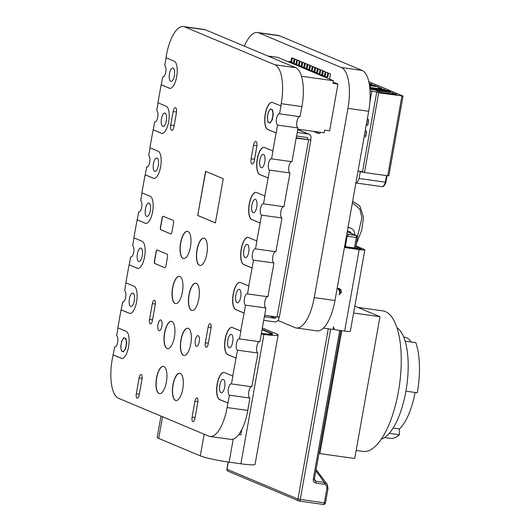 <?xml version="1.0" encoding="UTF-8"?>
<svg xmlns="http://www.w3.org/2000/svg" width="531" height="531" viewBox="0 0 531 531"><rect width="100%" height="100%" fill="white"/><g stroke="black" fill="none" stroke-linecap="round" stroke-linejoin="round"><path stroke-width="0.8" d="M160.979 416.092L157.196 437.352A22.594 2.071 -169.9 0 0 158.709 438.414L200.306 455.877A22.594 2.071 -169.9 0 0 229.113 462.156L240.888 463.802A22.594 2.071 -169.9 0 0 255.066 464.379L278.111 335.001A22.594 2.071 10.1 0 0 276.598 333.939L262.493 328.019M261.252 334.052L263.934 334.43A22.594 2.071 10.1 0 0 278.111 335.001M261.511 333.548L261.995 333.614A17.171 1.573 -169.9 0 0 272.768 334.052A17.171 1.573 -169.9 0 0 271.62 333.242L262.268 329.32M264.577 315.374L279.326 317.206L310.894 139.985L296.311 138.173M297.672 129.584L308.279 134.031L297.161 132.478M296.378 137.821L310.894 139.985M308.279 134.031A3.617 3.332 -67.2 0 1 310.967 138.04L310.648 139.812M275.702 316.927L275.45 318.348L264.491 316.815M263.861 320.359L274.819 321.892A3.617 3.332 -67.2 0 0 278.768 318.812L279.04 317.286M307.33 139.348L307.648 137.575L296.69 136.049M270.252 316.164L275.45 318.348M238.724 434.577L240.842 434.876L241.778 429.599M205.729 171.38L197.705 215.473L205.57 171.314L223.266 178.735L215.4 222.901L197.705 215.473M197.871 215.5L215.407 222.861M204.322 238.339A13.773 5.184 98 0 1 206.951 253.234A13.773 5.184 98 0 1 200.008 265.487A13.773 5.184 98 0 1 196.775 251.123A13.773 5.184 98 0 1 203.818 238.2A13.773 5.184 98 0 1 204.322 238.339M203.904 238.213A13.773 5.184 -82 0 0 196.941 251.15A13.773 5.184 -82 0 0 200.094 265.493M187.914 231.45A13.773 5.184 98 0 1 190.543 246.351A13.773 5.184 98 0 1 183.6 258.597A13.773 5.184 98 0 1 180.367 244.24A13.773 5.184 98 0 1 187.41 231.317A13.773 5.184 98 0 1 187.914 231.45M187.496 231.33A13.773 5.184 -82 0 0 180.533 244.26A13.773 5.184 -82 0 0 183.686 258.61M227.885 403.042L219.27 399.425A13.826 5.204 98 0 1 217.146 384.112A13.826 5.204 98 0 1 224.016 372.41A13.826 5.204 98 0 1 224.082 372.417L232.863 376.054L231.456 383.933A5.741 2.164 -82 0 0 231.25 383.88A5.741 2.164 -82 0 0 228.357 388.977A5.741 2.164 -82 0 0 229.452 395.19L227.082 407.542A34.442 12.963 98 0 1 210.01 436.489A34.442 12.963 98 0 1 208.763 436.143L118.519 398.27A34.442 12.963 98 0 1 112.227 359.348L113.03 354.847L121.645 358.458A13.826 5.204 98 0 0 121.705 358.471A13.826 5.204 98 0 0 128.575 346.763A13.826 5.204 98 0 0 126.458 331.45L117.842 327.833L121.048 309.832L129.664 313.443A13.826 5.204 98 0 0 129.723 313.456A13.826 5.204 98 0 0 136.593 301.747A13.826 5.204 98 0 0 134.476 286.435L125.86 282.817L129.066 264.816L137.682 268.427A13.826 5.204 98 0 0 137.748 268.44A13.826 5.204 98 0 0 144.611 256.732A13.826 5.204 98 0 0 142.494 241.419L133.878 237.802L137.084 219.801L145.7 223.412A13.826 5.204 98 0 0 145.766 223.425A13.826 5.204 98 0 0 152.629 211.716A13.826 5.204 98 0 0 150.512 196.404L141.896 192.786L145.102 174.785L153.718 178.396A13.826 5.204 98 0 0 153.784 178.409A13.826 5.204 98 0 0 160.654 166.701A13.826 5.204 98 0 0 158.53 151.388L149.915 147.777L153.12 129.77L161.736 133.381A13.826 5.204 98 0 0 161.802 133.394A13.826 5.204 98 0 0 168.672 121.685A13.826 5.204 98 0 0 166.548 106.373L157.933 102.762L161.139 84.754L169.754 88.365A13.826 5.204 98 0 0 169.82 88.378A13.826 5.204 98 0 0 176.69 76.67A13.826 5.204 98 0 0 174.566 61.357L165.951 57.746L166.356 55.489A34.442 12.963 98 0 1 183.427 26.55L204.156 29.444A34.442 12.963 98 0 1 205.404 29.789L295.648 67.663A34.442 12.963 98 0 1 301.94 106.585L299.969 116.694L279.571 113.84A5.741 2.164 -82 0 0 279.359 113.787A5.741 2.164 -82 0 0 276.465 118.891A5.741 2.164 -82 0 0 277.56 125.097L276.16 132.976L267.544 129.358A13.826 5.204 98 0 1 265.4 114.172A13.826 5.204 98 0 1 272.197 102.33L280.972 105.968L279.571 113.84M296.57 135.783L291.95 161.709L271.547 158.855A5.741 2.164 -82 0 0 271.341 158.802A5.741 2.164 -82 0 0 268.447 163.906A5.741 2.164 -82 0 0 269.542 170.112L268.142 177.991L259.526 174.374A13.826 5.204 98 0 1 257.382 159.187A13.826 5.204 98 0 1 264.179 147.346L272.954 150.983L271.547 158.855M288.552 180.799L283.932 206.725L263.529 203.871A5.741 2.164 -82 0 0 263.323 203.818A5.741 2.164 -82 0 0 260.429 208.922A5.741 2.164 -82 0 0 261.524 215.128L260.124 223.007L251.508 219.389A13.826 5.204 98 0 1 249.364 204.203A13.826 5.204 98 0 1 256.161 192.361M280.534 225.814L275.914 251.74L255.511 248.886A5.741 2.164 -82 0 0 255.305 248.833A5.741 2.164 -82 0 0 252.411 253.937A5.741 2.164 -82 0 0 253.506 260.144L252.106 268.022L243.49 264.405A13.826 5.204 98 0 1 241.346 249.218A13.826 5.204 98 0 1 248.143 237.377M272.516 270.83L267.896 296.756L247.492 293.902A5.741 2.164 -82 0 0 247.287 293.849A5.741 2.164 -82 0 0 244.393 298.953A5.741 2.164 -82 0 0 245.488 305.159L244.087 313.038L235.472 309.42A13.826 5.204 98 0 1 233.328 294.234A13.826 5.204 98 0 1 240.125 282.392L248.9 286.023L247.492 293.902M264.498 315.845L259.878 341.772L239.474 338.917A5.741 2.164 -82 0 0 239.269 338.864A5.741 2.164 -82 0 0 236.375 343.969A5.741 2.164 -82 0 0 237.47 350.175L236.069 358.053L227.454 354.436A13.826 5.204 98 0 1 225.31 339.249A13.826 5.204 98 0 1 232.107 327.408L240.882 331.039L239.474 338.917M256.48 360.854L251.86 386.787L231.456 383.933M248.462 405.87L247.818 410.443A34.442 12.963 98 0 1 230.746 439.383L210.01 436.489M236.069 358.053L232.697 376.034M235.903 358.027L227.288 354.409A13.826 5.204 98 0 1 225.164 339.097A13.826 5.204 98 0 1 232.034 327.395A13.826 5.204 98 0 1 232.1 327.401M244.087 313.038L240.716 331.019M243.921 313.011L235.306 309.4A13.826 5.204 98 0 1 233.189 294.081A13.826 5.204 98 0 1 240.052 282.379A13.826 5.204 98 0 1 240.118 282.386M252.106 268.022L248.734 286.003M251.94 267.996L243.324 264.385A13.826 5.204 98 0 1 241.207 249.066A13.826 5.204 98 0 1 248.07 237.364A13.826 5.204 98 0 1 248.136 237.37L256.918 241.008L255.511 248.886M260.124 223.007L256.752 240.988M259.958 222.98L251.342 219.369A13.826 5.204 98 0 1 249.225 204.05A13.826 5.204 98 0 1 256.088 192.348A13.826 5.204 98 0 1 256.154 192.355L264.936 195.999L263.529 203.871M268.142 177.991L264.77 195.972M267.976 177.965L259.36 174.354A13.826 5.204 98 0 1 257.243 159.034A13.826 5.204 98 0 1 264.113 147.333A13.826 5.204 98 0 1 264.172 147.339M276.16 132.976L272.788 150.957M275.994 132.949L267.378 129.338A13.826 5.204 98 0 1 265.261 114.019A13.826 5.204 98 0 1 272.131 102.317A13.826 5.204 98 0 1 272.191 102.324M183.427 26.55A34.442 12.963 98 0 1 184.675 26.895L274.912 64.769A34.442 12.963 98 0 1 281.204 103.691L280.806 105.941M172.94 384.822A13.773 5.184 98 0 1 179.763 373.247A13.773 5.184 98 0 1 182.996 387.603A13.773 5.184 98 0 1 175.953 400.533A13.773 5.184 98 0 1 172.94 384.822M190.802 343.935A13.773 5.184 98 0 1 183.972 355.518A13.773 5.184 98 0 1 180.739 341.154A13.773 5.184 98 0 1 187.782 328.231A13.773 5.184 98 0 1 190.802 343.935M182.412 292.037A13.773 5.184 98 0 1 175.582 303.613A13.773 5.184 98 0 1 172.349 289.256A13.773 5.184 98 0 1 179.392 276.326A13.773 5.184 98 0 1 182.412 292.037M170.716 125.057A4.593 1.726 98 0 0 171.553 130.248A4.593 1.726 98 0 0 171.719 130.294A4.593 1.726 98 0 0 173.995 126.431L176.405 112.93A4.593 1.726 98 0 0 175.562 107.74A4.593 1.726 98 0 0 175.396 107.693A4.593 1.726 98 0 0 173.119 111.55L170.716 125.057L174.155 125.535M194.91 401.303A4.016 1.513 98 0 1 196.901 397.925A4.016 1.513 98 0 1 197.784 402.505L194.977 418.262A4.016 1.513 98 0 1 192.985 421.634A4.016 1.513 98 0 1 192.103 417.054L194.91 401.303L197.89 401.715M152.357 303.613A4.016 1.513 98 0 1 154.348 300.241A4.016 1.513 98 0 1 155.225 304.821L152.417 320.571A4.016 1.513 98 0 1 150.426 323.95A4.016 1.513 98 0 1 149.55 319.37L152.357 303.613L155.337 304.031M208.139 327.023A4.016 1.513 98 0 1 210.13 323.651A4.016 1.513 98 0 1 211.013 328.231L208.205 343.982A4.016 1.513 98 0 1 206.214 347.36A4.016 1.513 98 0 1 205.331 342.78L208.139 327.023L211.119 327.441M139.122 377.886A4.016 1.513 98 0 1 141.113 374.514A4.016 1.513 98 0 1 141.996 379.094L139.188 394.852A4.016 1.513 98 0 1 137.197 398.223A4.016 1.513 98 0 1 136.314 393.644L139.122 377.886L142.102 378.304M170.723 233.912L160.88 229.784A2.297 0.863 98 0 1 160.455 227.188L162.061 218.181A2.297 0.863 98 0 1 163.196 216.256A2.297 0.863 98 0 1 163.282 216.276L173.126 220.411A2.297 0.863 98 0 1 173.544 223.007L171.944 232.007A2.297 0.863 98 0 1 170.803 233.939A2.297 0.863 98 0 1 170.723 233.912L161.046 229.804A2.297 0.863 98 0 1 160.621 227.208L162.227 218.208A2.297 0.863 98 0 1 163.282 216.276M164.71 267.677L154.866 263.542A2.297 0.863 98 0 1 154.441 260.947L156.048 251.946A2.297 0.863 98 0 1 157.183 250.015A2.297 0.863 98 0 1 157.269 250.041L167.112 254.17A2.297 0.863 98 0 1 167.53 256.765L165.931 265.765A2.297 0.863 98 0 1 164.789 267.697A2.297 0.863 98 0 1 164.71 267.677L155.032 263.568A2.297 0.863 98 0 1 154.607 260.973L156.214 251.966A2.297 0.863 98 0 1 157.269 250.041M251.11 158.796A4.593 1.726 98 0 0 251.953 163.986A4.593 1.726 98 0 0 252.119 164.033A4.593 1.726 98 0 0 254.395 160.17L256.798 146.669A4.593 1.726 98 0 0 255.962 141.478A4.593 1.726 98 0 0 255.796 141.432A4.593 1.726 98 0 0 253.519 145.288L251.11 158.796L254.555 159.273M161.882 326.147A5.423 2.044 98 0 1 159.194 330.7A5.423 2.044 98 0 1 157.919 325.052A5.423 2.044 98 0 1 160.694 319.961A5.423 2.044 98 0 1 161.882 326.147M166.376 382.068A13.773 5.184 98 0 1 159.546 393.644A13.773 5.184 98 0 1 156.313 379.287A13.773 5.184 98 0 1 163.356 366.357A13.773 5.184 98 0 1 166.376 382.068M164.55 332.924A13.773 5.184 98 0 1 171.374 321.341A13.773 5.184 98 0 1 174.606 335.705A13.773 5.184 98 0 1 167.564 348.628A13.773 5.184 98 0 1 164.55 332.924M198.82 298.92A13.773 5.184 98 0 1 191.99 310.502A13.773 5.184 98 0 1 188.757 296.139A13.773 5.184 98 0 1 195.8 283.215A13.773 5.184 98 0 1 198.82 298.92M199.218 341.811A5.423 2.044 98 0 1 196.53 346.371A5.423 2.044 98 0 1 195.255 340.716A5.423 2.044 98 0 1 198.03 335.632A5.423 2.044 98 0 1 199.218 341.811M272.615 117.019L273.107 114.265L272.383 109.778L271.381 109.359A6.777 2.555 98 0 1 272.615 117.019A6.777 2.555 98 0 1 269.257 122.721A6.777 2.555 98 0 1 269.011 122.648L270.013 123.073L272.131 119.774L272.615 117.019M268.009 122.23L269.011 122.648A6.777 2.555 98 0 1 267.777 114.988L267.285 117.743L268.009 122.23M268.261 112.233L267.777 114.988A6.777 2.555 98 0 1 271.135 109.286A6.777 2.555 98 0 1 271.381 109.359L270.379 108.935L268.261 112.233M122.455 351.429L123.457 351.847L125.575 348.555L126.059 345.8A6.777 2.555 98 0 1 122.701 351.495A6.777 2.555 98 0 1 122.455 351.429A6.777 2.555 98 0 1 121.221 343.763L120.729 346.517L121.453 351.004L122.455 351.429M121.705 341.015L121.221 343.763A6.777 2.555 98 0 1 124.579 338.068A6.777 2.555 98 0 1 124.825 338.134L123.823 337.716L121.705 341.015M125.827 338.559L124.825 338.134A6.777 2.555 98 0 1 126.059 345.8L126.551 343.046L125.993 338.579L123.823 337.716M176.033 400.54A13.773 5.184 98 0 1 173.106 384.842A13.773 5.184 98 0 1 179.85 373.26M167.65 348.641A13.773 5.184 98 0 1 164.716 332.944A13.773 5.184 98 0 1 171.46 321.355M192.076 310.509A13.773 5.184 98 0 1 188.923 296.165A13.773 5.184 98 0 1 195.886 283.229M229.087 347.752A6.777 2.555 -82 0 0 229.332 347.818A6.777 2.555 -82 0 0 232.797 341.46A6.777 2.555 -82 0 0 231.211 334.391A6.777 2.555 -82 0 0 227.792 340.417A6.777 2.555 -82 0 0 229.087 347.752M245.123 257.721A6.777 2.555 -82 0 0 245.368 257.787A6.777 2.555 -82 0 0 248.833 251.428A6.777 2.555 -82 0 0 247.247 244.36A6.777 2.555 -82 0 0 243.829 250.386A6.777 2.555 -82 0 0 245.123 257.721M261.159 167.69A6.777 2.555 -82 0 0 261.405 167.756A6.777 2.555 -82 0 0 264.869 161.397A6.777 2.555 -82 0 0 263.283 154.329A6.777 2.555 -82 0 0 259.865 160.355A6.777 2.555 -82 0 0 261.159 167.69M169.913 88.392L161.305 84.774L162.712 76.895A5.741 2.164 -82 0 0 162.917 76.955A5.741 2.164 -82 0 0 165.811 71.851A5.741 2.164 -82 0 0 164.716 65.645L166.11 57.813M170.73 81.362A6.777 2.555 -82 0 0 170.975 81.429A6.777 2.555 -82 0 0 174.447 75.07A6.777 2.555 -82 0 0 172.854 68.001A6.777 2.555 -82 0 0 169.435 74.028A6.777 2.555 -82 0 0 170.73 81.362M153.877 178.416L145.268 174.805L146.675 166.926A5.741 2.164 -82 0 0 146.881 166.986A5.741 2.164 -82 0 0 149.775 161.882A5.741 2.164 -82 0 0 148.68 155.676L150.074 147.844M154.694 171.394A6.777 2.555 -82 0 0 154.939 171.46A6.777 2.555 -82 0 0 158.411 165.095A6.777 2.555 -82 0 0 156.818 158.032A6.777 2.555 -82 0 0 153.399 164.059A6.777 2.555 -82 0 0 154.694 171.394M137.841 268.447L129.232 264.836L130.639 256.958A5.741 2.164 -82 0 0 130.845 257.017A5.741 2.164 -82 0 0 133.739 251.913A5.741 2.164 -82 0 0 132.644 245.707L134.038 237.868M138.657 261.418A6.777 2.555 -82 0 0 138.903 261.491A6.777 2.555 -82 0 0 142.368 255.126A6.777 2.555 -82 0 0 140.781 248.063A6.777 2.555 -82 0 0 137.363 254.09A6.777 2.555 -82 0 0 138.657 261.418M121.805 358.478L113.196 354.867L114.596 346.989A5.741 2.164 -82 0 0 114.809 347.048A5.741 2.164 -82 0 0 117.703 341.944A5.741 2.164 -82 0 0 116.608 335.738L118.001 327.899M123.457 351.847L125.741 348.575L126.717 343.066L125.993 338.579M175.668 303.626A13.773 5.184 98 0 1 172.515 289.276A13.773 5.184 98 0 1 179.478 276.339M129.823 313.463L121.214 309.852L122.621 301.973A5.741 2.164 -82 0 0 122.827 302.033A5.741 2.164 -82 0 0 125.721 296.929A5.741 2.164 -82 0 0 124.626 290.722L126.02 282.884M133.009 293.145A6.777 2.555 -82 0 0 132.763 293.079A6.777 2.555 -82 0 0 129.298 299.438A6.777 2.555 -82 0 0 130.885 306.506A6.777 2.555 -82 0 0 134.303 300.473A6.777 2.555 -82 0 0 133.009 293.145M145.859 223.432L137.25 219.821L138.657 211.942A5.741 2.164 -82 0 0 138.863 212.002A5.741 2.164 -82 0 0 141.757 206.898A5.741 2.164 -82 0 0 140.662 200.691L142.056 192.853M146.675 216.402A6.777 2.555 -82 0 0 146.921 216.475A6.777 2.555 -82 0 0 150.386 210.11A6.777 2.555 -82 0 0 148.799 203.048A6.777 2.555 -82 0 0 145.381 209.075A6.777 2.555 -82 0 0 146.675 216.402M161.895 133.407L153.286 129.79L154.694 121.911A5.741 2.164 -82 0 0 154.899 121.971A5.741 2.164 -82 0 0 157.793 116.866A5.741 2.164 -82 0 0 156.698 110.66L158.092 102.828M162.712 126.378A6.777 2.555 -82 0 0 162.957 126.444A6.777 2.555 -82 0 0 166.429 120.086A6.777 2.555 -82 0 0 164.836 113.017A6.777 2.555 -82 0 0 161.417 119.044A6.777 2.555 -82 0 0 162.712 126.378M270.013 123.073L272.297 119.8L273.273 114.291L272.549 109.804L270.379 108.935M253.141 212.705A6.777 2.555 -82 0 0 253.387 212.772A6.777 2.555 -82 0 0 256.851 206.413A6.777 2.555 -82 0 0 255.265 199.344A6.777 2.555 -82 0 0 251.847 205.371A6.777 2.555 -82 0 0 253.141 212.705M237.105 302.736A6.777 2.555 -82 0 0 237.35 302.803A6.777 2.555 -82 0 0 240.815 296.444A6.777 2.555 -82 0 0 239.229 289.375A6.777 2.555 -82 0 0 235.81 295.402A6.777 2.555 -82 0 0 237.105 302.736M228.051 403.069L219.436 399.451A13.826 5.204 98 0 1 217.292 384.265A13.826 5.204 98 0 1 224.089 372.423M221.069 392.767A6.777 2.555 -82 0 0 221.314 392.834A6.777 2.555 -82 0 0 224.779 386.468A6.777 2.555 -82 0 0 223.193 379.406A6.777 2.555 -82 0 0 219.774 385.433A6.777 2.555 -82 0 0 221.069 392.767M184.058 355.524A13.773 5.184 98 0 1 180.905 341.181A13.773 5.184 98 0 1 187.868 328.244M159.632 393.657A13.773 5.184 98 0 1 156.479 379.307A13.773 5.184 98 0 1 163.442 366.37M146.675 166.926L147.1 166.986M154.694 121.911L155.118 121.971M162.712 76.895L163.136 76.955M277.56 125.097L297.964 127.944A5.741 2.164 98 0 1 296.829 122.024A5.741 2.164 98 0 1 299.544 116.634M296.729 135.85L297.964 127.944M269.542 170.112L289.946 172.96A5.741 2.164 98 0 1 288.811 167.039A5.741 2.164 98 0 1 291.526 161.65M288.711 180.865L289.946 172.96M261.524 215.128L281.928 217.975A5.741 2.164 98 0 1 280.793 212.048A5.741 2.164 98 0 1 283.508 206.665M280.693 225.881L281.928 217.975M253.506 260.144L273.91 262.991A5.741 2.164 98 0 1 272.775 257.064A5.741 2.164 98 0 1 275.489 251.681M264.657 315.912L265.892 308.007A5.741 2.164 98 0 1 264.757 302.079A5.741 2.164 98 0 1 267.471 296.696M256.632 360.921L257.874 353.022A5.741 2.164 98 0 1 256.732 347.095A5.741 2.164 98 0 1 259.453 341.712M272.675 270.896L273.91 262.991M248.614 405.936L249.855 398.038A5.741 2.164 98 0 1 248.714 392.11A5.741 2.164 98 0 1 251.435 386.727M265.892 308.007L245.488 305.159M122.621 301.973L123.039 302.033M257.874 353.022L237.47 350.175M249.855 398.038L229.452 395.19M114.596 346.989L115.021 347.048M138.657 211.942L139.082 212.002M131.057 257.017L130.639 256.958M315.361 131.595L315.241 132.246L316.569 132.431A0.903 0.836 -67.2 0 0 317.186 132.272M314.544 131.482L314.471 131.92L315.241 132.246M318.069 131.973L317.83 133.334L319.158 133.52A0.903 0.836 -67.2 0 0 320.14 132.75L320.226 132.279M317.259 131.861L317.053 133.009L317.83 133.334M267.883 56.007L277.905 57.408L333.455 80.725L301.482 76.258M297.752 129.133L324.175 132.83L324.647 130.168L329.625 130.865L337.962 84.077L332.983 83.38L333.455 80.725M337.962 84.077L333.216 82.086M320.147 69.873A0.903 0.836 112.8 0 0 319.682 69.329L318.905 69.003A0.903 0.836 112.8 0 0 318.713 68.95L317.385 68.764L316.848 71.778A0.903 0.836 112.8 0 1 315.865 72.548L314.452 72.355A0.903 0.836 112.8 0 0 313.861 72.501M314.452 72.355L315.228 72.681A0.903 0.836 112.8 0 0 314.637 72.827M315.228 72.681L316.642 72.873A0.903 0.836 112.8 0 0 317.624 72.103L318.162 69.09L319.489 69.276A0.903 0.836 112.8 0 1 319.682 69.329M317.385 68.764L318.162 69.09M322.729 70.962A0.903 0.836 112.8 0 0 322.264 70.417L321.487 70.092A0.903 0.836 112.8 0 0 321.301 70.039L319.974 69.853L319.436 72.866A0.903 0.836 112.8 0 1 318.447 73.636L317.04 73.437A0.903 0.836 112.8 0 0 316.449 73.583M317.04 73.437L317.81 73.763A0.903 0.836 112.8 0 0 317.219 73.909M317.81 73.763L319.224 73.962A0.903 0.836 112.8 0 0 320.213 73.192L320.744 70.178L322.071 70.364A0.903 0.836 112.8 0 1 322.264 70.417M319.974 69.853L320.744 70.178M304.641 63.368A0.903 0.836 112.8 0 0 303.984 62.771L302.657 62.585L302.126 65.598A0.903 0.836 112.8 0 1 301.137 66.368L299.723 66.176A0.903 0.836 112.8 0 0 299.132 66.322M304.177 62.824L303.4 62.499A0.903 0.836 112.8 0 0 303.214 62.446L303.984 62.771M298.362 65.997A0.903 0.836 112.8 0 1 298.953 65.851L300.36 66.043A0.903 0.836 112.8 0 0 301.349 65.273L301.887 62.26L302.657 62.585M301.887 62.26L303.214 62.446M325.311 72.043A0.903 0.836 112.8 0 0 324.853 71.499L324.076 71.174A0.903 0.836 112.8 0 0 323.883 71.121L322.556 70.935L322.018 73.948A0.903 0.836 112.8 0 1 321.029 74.718L319.622 74.519A0.903 0.836 112.8 0 0 319.031 74.672M319.622 74.519L320.399 74.844A0.903 0.836 112.8 0 0 319.808 74.997M320.399 74.844L321.806 75.044A0.903 0.836 112.8 0 0 322.795 74.274L323.333 71.26L324.66 71.446A0.903 0.836 112.8 0 1 324.853 71.499M322.556 70.935L323.333 71.26M288.028 61.656A0.903 0.836 112.8 0 1 288.618 61.51L290.026 61.709A0.903 0.836 112.8 0 0 291.015 60.939L291.546 57.925L293.65 58.437A0.903 0.836 112.8 0 1 294.307 59.034M288.618 61.51L290.802 62.034A0.903 0.836 112.8 0 0 291.784 61.264L292.322 58.251M291.546 57.925L293.65 58.437M289.388 61.835A0.903 0.836 112.8 0 0 288.798 61.981M293.842 58.49L293.066 58.164A0.903 0.836 112.8 0 0 292.873 58.111M325.138 72.024L327.242 72.528L325.138 72.024L324.6 75.03L325.377 75.356L325.915 72.349M324.6 75.03A0.903 0.836 112.8 0 1 323.618 75.807L322.204 75.608A0.903 0.836 112.8 0 0 321.613 75.754M322.204 75.608L322.981 75.933A0.903 0.836 112.8 0 0 322.39 76.079M322.981 75.933L324.388 76.132A0.903 0.836 112.8 0 0 325.377 75.356M327.899 73.132A0.903 0.836 112.8 0 0 327.242 72.528M327.435 72.581L326.658 72.256A0.903 0.836 112.8 0 0 326.465 72.203M297.493 60.421L296.716 60.096L296.179 63.103A0.903 0.836 112.8 0 1 295.19 63.879L293.782 63.68L295.966 64.205A0.903 0.836 112.8 0 0 296.955 63.428L297.493 60.421L298.82 60.6A0.903 0.836 112.8 0 1 299.477 61.204M299.013 60.653L298.236 60.328A0.903 0.836 112.8 0 0 298.044 60.275L298.82 60.6M293.782 63.68A0.903 0.836 112.8 0 0 293.192 63.826M294.559 64.005A0.903 0.836 112.8 0 0 293.968 64.151M296.716 60.096L298.044 60.275M329.625 79.112L330.494 74.619A0.903 0.836 112.8 0 0 330.016 73.67L329.24 73.344A0.903 0.836 112.8 0 0 329.047 73.291L327.72 73.105L327.189 76.119A0.903 0.836 112.8 0 1 326.2 76.889L324.786 76.69A0.903 0.836 112.8 0 0 324.195 76.836M324.786 76.69L325.563 77.015A0.903 0.836 112.8 0 0 324.972 77.161M325.563 77.015L326.977 77.214A0.903 0.836 112.8 0 0 327.959 76.444L328.497 73.431L329.824 73.617A0.903 0.836 112.8 0 1 330.016 73.67M327.72 73.105L328.497 73.431M302.059 62.286A0.903 0.836 112.8 0 0 301.402 61.689L300.075 61.503L299.537 64.516A0.903 0.836 112.8 0 1 298.555 65.286L297.141 65.087A0.903 0.836 112.8 0 0 296.55 65.233M301.595 61.742L300.818 61.417A0.903 0.836 112.8 0 0 300.626 61.364L301.402 61.689M295.774 64.908A0.903 0.836 112.8 0 1 296.364 64.762L297.778 64.961A0.903 0.836 112.8 0 0 298.761 64.191L299.298 61.178L300.075 61.503M299.298 61.178L300.626 61.364M314.976 67.709A0.903 0.836 112.8 0 0 314.319 67.112L312.998 66.926L312.46 69.939A0.903 0.836 112.8 0 1 311.471 70.709L310.064 70.51A0.903 0.836 112.8 0 0 309.473 70.656M314.511 67.165L313.741 66.84A0.903 0.836 112.8 0 0 313.549 66.787L314.319 67.112M308.697 70.331A0.903 0.836 112.8 0 1 309.288 70.185L310.695 70.384A0.903 0.836 112.8 0 0 311.684 69.614L312.221 66.601L313.549 66.787M312.221 66.601L312.998 66.926M291.2 62.592L293.384 63.116A0.903 0.836 112.8 0 0 294.373 62.346L294.911 59.333L294.134 59.007L293.597 62.021A0.903 0.836 112.8 0 1 292.608 62.791L291.2 62.592A0.903 0.836 112.8 0 0 290.61 62.744M291.977 62.917A0.903 0.836 112.8 0 0 291.386 63.07M296.424 59.572L295.654 59.246A0.903 0.836 112.8 0 0 295.462 59.193L296.232 59.518A0.903 0.836 112.8 0 1 296.889 60.116M294.134 59.007L295.462 59.193M294.911 59.333L296.232 59.518M312.394 66.621A0.903 0.836 112.8 0 0 311.737 66.023L310.409 65.837L309.872 68.851A0.903 0.836 112.8 0 1 308.889 69.621L307.476 69.428A0.903 0.836 112.8 0 0 306.885 69.574M311.929 66.076L311.153 65.751A0.903 0.836 112.8 0 0 310.96 65.698L311.737 66.023M306.115 69.249A0.903 0.836 112.8 0 1 306.706 69.103L308.113 69.296A0.903 0.836 112.8 0 0 309.102 68.526L309.633 65.512L310.96 65.698M309.633 65.512L310.409 65.837M301.535 66.933L303.719 67.457A0.903 0.836 112.8 0 0 304.708 66.687L305.245 63.674L304.469 63.348L303.931 66.362A0.903 0.836 112.8 0 1 302.942 67.132L301.535 66.933A0.903 0.836 112.8 0 0 300.944 67.079M302.312 67.258A0.903 0.836 112.8 0 0 301.721 67.404M304.469 63.348L306.573 63.859L305.245 63.674M307.223 64.457A0.903 0.836 112.8 0 0 306.573 63.859M306.765 63.912L305.989 63.587A0.903 0.836 112.8 0 0 305.796 63.534M309.812 65.539A0.903 0.836 112.8 0 0 309.155 64.941L307.827 64.755L307.29 67.769A0.903 0.836 112.8 0 1 306.301 68.539L304.894 68.34A0.903 0.836 112.8 0 0 304.303 68.486M309.347 64.994L308.571 64.669A0.903 0.836 112.8 0 0 308.378 64.616L309.155 64.941M303.526 68.16A0.903 0.836 112.8 0 1 304.117 68.014L305.531 68.214A0.903 0.836 112.8 0 0 306.513 67.444L307.051 64.43L308.378 64.616M307.051 64.43L307.827 64.755M317.565 68.791A0.903 0.836 112.8 0 0 317.1 68.247L316.323 67.922A0.903 0.836 112.8 0 0 316.131 67.868L314.803 67.683L314.266 70.696A0.903 0.836 112.8 0 1 313.277 71.466L311.87 71.267A0.903 0.836 112.8 0 0 311.279 71.413M311.87 71.267L312.646 71.592A0.903 0.836 112.8 0 0 312.055 71.745M312.646 71.592L314.053 71.791A0.903 0.836 112.8 0 0 315.042 71.021L315.58 68.008L316.907 68.194A0.903 0.836 112.8 0 1 317.1 68.247M314.803 67.683L315.58 68.008M333.249 328.37L334.709 329.698A9.943 9.166 -67.2 0 1 333.521 326.837L333.05 329.466L323.445 328.125M334.709 329.698L344.665 331.085A9.04 0.83 10.1 0 0 350.334 331.317L364.85 249.796A9.04 0.83 -169.9 0 1 359.182 249.563L344.427 247.499M337.139 288.393A4.52 4.168 -67.2 0 1 339.521 293.132L339.216 294.878A9.943 9.166 -67.2 0 1 341.34 292.481A3.617 3.332 112.8 0 0 338.652 288.472L337.165 288.267M333.116 329.114L333.899 329.22M355.943 245.88L359.241 247.267A2.257 0.85 98 0 0 359.182 247.711M357.323 248.316A2.257 0.85 -82 0 0 357.542 247.479L360.854 247.944L364.246 249.364A9.04 0.83 -169.9 0 1 364.85 249.796M351.183 233.381A3.617 3.332 112.8 0 0 348.681 231.357L347.334 231.171M348.031 227.275L349.312 227.812A7.228 6.664 -67.2 0 1 350.845 228.237A7.228 6.664 -67.2 0 1 354.794 234.894M349.312 227.812L347.964 227.626M359.241 247.267L355.79 246.749M355.923 246.802A2.257 0.85 -82 0 0 355.843 248.103M344.486 247.147L357.894 249.019A5.423 0.498 10.1 0 0 361.292 249.158A5.423 0.498 10.1 0 0 360.927 248.906L357.542 247.479M358.79 249.139L344.519 246.975M358.876 249.145L357.29 248.302L344.599 246.53M338.745 288.486A3.617 3.332 -67.2 0 1 340.046 291.937A9.943 9.166 112.8 0 0 339.601 292.329M340.046 291.937L341.34 292.481M279.525 35.776A36.154 13.614 -82 0 0 278.217 35.411L257.482 32.517A36.154 13.614 98 0 1 258.796 32.876L279.525 35.776L362.082 70.417L341.347 67.523L258.796 32.876M244.353 46.137A36.154 13.614 98 0 1 257.482 32.517M278.025 320.498L295.017 327.627A36.154 13.614 98 0 0 296.331 327.992L317.06 330.886A36.154 13.614 -82 0 0 334.981 300.5L314.252 297.606A36.154 13.614 98 0 1 296.331 327.992M314.252 297.606L347.958 108.39L368.687 111.284A36.154 13.614 -82 0 0 362.082 70.417M341.347 67.523A36.154 13.614 98 0 1 347.958 108.39M368.687 111.284L334.981 300.5M347.228 231.775L355.969 235.445A1.805 0.684 98 0 1 356.301 237.49L357.429 237.536A1.805 1.805 0 0 0 356.354 235.552A1.805 1.666 112.8 0 0 355.969 235.445L348.834 234.45L346.265 237.165M339.747 330.401L313.297 478.902C313.064 481.146 313.947 482.54 315.952 483.091L324.242 484.252C326.246 484.803 327.129 486.204 326.897 488.447L324.315 502.93A1.805 0.684 98 0 1 323.419 504.45A1.805 1.805 0 0 0 325.45 502.976L297.957 499.067A1.805 1.666 112.8 0 0 299.305 501.072A1.805 0.684 -82 0 0 299.371 501.091A1.805 0.684 -82 0 0 300.267 499.571L330.627 329.127M348.834 234.45L346.896 233.633M227.991 471.203A1.805 1.666 -67.2 0 1 227.029 469.304L226.91 469.218A1.805 1.805 0 0 0 227.991 471.203L298.92 500.965A1.805 1.805 0 0 0 299.371 501.091L323.419 504.45A1.805 0.684 98 0 1 323.352 504.43L299.438 501.091M313.297 478.902L314.432 478.942L314.684 480.436M316.104 469.537L327.275 484.438L324.096 482.38L315.806 481.225L314.684 480.442M326.897 488.447L328.025 488.493L325.45 502.976M369.742 87.403L384.889 89.58L378.318 88.305L384.889 89.58L378.258 88.657L378.57 86.885L377.275 86.341L369.463 85.252M369.961 87.496L370.28 85.723L369.483 85.391M370.28 85.723L378.57 86.885M381.656 88.226L378.477 87.423L381.656 88.226L378.411 87.774L381.656 88.226M369.377 84.694L375.337 85.531L369.317 84.323M375.337 85.531L375.244 86.055M369.224 83.772L372.112 84.17L369.151 83.4M372.112 84.17L372.019 84.701M355.929 182.896L356.241 183.022C357.383 182.398 358.325 180.892 359.075 178.502L360.277 171.772L363.841 172.27M360.277 171.772L358.976 171.228M359.075 178.502L385.333 182.173C384.537 184.675 383.574 186.175 382.453 186.673L383.17 186.567M369.888 101.892L371.78 91.279L376.751 91.969L378.689 92.786L403.042 96.078L368.793 81.668M370.007 90.535L371.78 91.279M369.921 89.301L390.517 92.175L390.677 91.292L389.389 90.748L369.808 88.013M396.843 94.598L392.641 92.839L376.054 90.516L380.256 92.281L396.843 94.598M403.042 96.078L388.838 175.827L387.703 175.781L364.485 172.535L378.689 92.786M358.033 171.095L362.547 171.725L364.485 172.535M362.547 171.725L376.751 91.969M392.436 93.98L392.641 92.839M369.841 88.378L390.677 91.292M365.082 137.031L365.016 137.011A1.805 0.684 -82 0 0 365.082 137.031A1.805 0.684 -82 0 0 365.978 135.511L366.456 132.85A1.805 0.684 -82 0 0 366.125 130.805L365.481 130.54A1.805 0.684 98 0 1 365.288 130.361M367.133 125.508L367.074 125.489A1.805 0.684 -82 0 0 367.133 125.508A1.805 0.684 -82 0 0 368.029 123.989L368.507 121.334A1.805 0.684 -82 0 0 368.175 119.289L367.326 118.931M352.564 201.82L355.086 202.65L359.885 206.134L363.549 217.312L361.671 230.401L356.334 243.683M352.265 203.473L354.237 204.13L359.879 209.294L361.93 217.816L357.436 236.932M403.693 337.072L404.695 337.212A47.909 18.034 98 0 1 406.434 337.689A47.909 18.034 98 0 1 411.186 342.01M415.076 392.455A47.909 18.034 98 0 1 399.219 429.068M393.159 428.052L399.212 428.895L399.392 434.743A54.235 20.417 98 0 1 390.398 438.347L384.65 437.544M405.923 391.181L417.28 392.767A54.235 20.417 98 0 0 415.793 342.654L405.12 341.161M389.303 433.336L399.392 434.743M396.922 327.68A57.129 21.505 98 0 1 406.759 385.871A57.129 21.505 98 0 1 381.351 439.137M357.741 307.376L382.838 310.881A70.955 26.716 98 0 1 385.413 311.597A70.955 26.716 98 0 1 398.96 388.334A70.955 26.716 98 0 1 363.204 451.43L356.148 450.447M354.814 306.148L379.97 316.708L354.721 458.485L319.888 453.62L341.785 330.687M353.593 313.018L379.97 316.708M319.005 453.248L319.888 453.62M229.113 462.156L233.222 439.124M263.934 334.43L240.888 463.802M204.163 434.212L200.306 455.877M158.709 438.414L162.566 416.755M271.62 333.242L271.527 333.747M262.188 329.751L269.96 333.01A1.805 1.666 112.8 0 1 270.345 333.116L262.195 329.698M261.544 333.375A15.366 1.407 10.1 0 0 269.96 333.01M277.056 317.113L308.624 139.892M184.675 26.895L205.404 29.789M274.912 64.769L295.648 67.663M281.204 103.691L301.94 106.585M139.328 394.068L136.314 393.644M208.344 343.199L205.331 342.78M152.556 319.788L149.55 319.37M195.116 417.479L192.103 417.054M173.119 111.55L176.524 112.028M171.553 130.248L171.891 130.294M253.519 145.288L256.924 145.766M251.953 163.986L252.291 164.033M227.082 407.542L247.818 410.443M315.865 72.548L316.642 72.873M316.848 71.778L317.624 72.103M318.713 68.95L319.489 69.276M318.447 73.636L319.224 73.962M319.436 72.866L320.213 73.192M321.301 70.039L322.071 70.364M301.349 65.273L302.126 65.598M298.953 65.851L299.723 66.176M300.36 66.043L301.137 66.368M321.029 74.718L321.806 75.044M322.018 73.948L322.795 74.274M323.883 71.121L324.66 71.446M291.015 60.939L291.784 61.264M290.026 61.709L290.802 62.034M323.618 75.807L324.388 76.132M295.19 63.879L295.966 64.205M296.179 63.103L296.955 63.428M326.2 76.889L326.977 77.214M327.189 76.119L327.959 76.444M329.047 73.291L329.824 73.617M298.761 64.191L299.537 64.516M297.778 64.961L298.555 65.286M296.364 64.762L297.141 65.087M311.684 69.614L312.46 69.939M310.695 70.384L311.471 70.709M309.288 70.185L310.064 70.51M292.608 62.791L293.384 63.116M293.597 62.021L294.373 62.346M309.102 68.526L309.872 68.851M308.113 69.296L308.889 69.621M306.706 69.103L307.476 69.428M302.942 67.132L303.719 67.457M303.931 66.362L304.708 66.687M306.513 67.444L307.29 67.769M305.531 68.214L306.301 68.539M304.117 68.014L304.894 68.34M313.277 71.466L314.053 71.791M314.266 70.696L315.042 71.021M316.131 67.868L316.907 68.194M344.665 331.085L359.182 249.563M360.868 249.271L360.927 248.906M345.323 246.63L347.115 236.567M347.506 236.262L356.301 237.49L354.442 247.904M328.291 328.802L297.957 499.067L227.029 469.304L228.323 462.05M314.405 479.068A318.607 119.953 -82 0 1 315.806 481.225A1.805 0.684 98 0 1 315.952 483.091M324.242 484.252A1.805 0.684 -82 0 0 324.096 482.38A318.607 119.953 98 0 0 315.852 470.964M382.453 186.673L356.294 183.022M385.838 182.153L385.333 182.173L386.502 175.615M387.703 175.781L401.914 96.031M367.286 119.163L368.175 119.289M366.941 121.114L368.507 121.334M366.463 123.769L368.029 123.989M365.235 130.686L366.125 130.805M364.883 132.631L366.456 132.85M364.412 135.292L365.978 135.511M270.345 333.116L272.124 334.351M297.692 129.478L309.049 134.243M350.845 228.237L348.064 227.069M357.429 237.536L355.558 248.063M340.862 330.554L314.432 478.942M327.275 484.445L328.025 488.493M347.234 231.722L356.354 235.552M228.191 462.03L226.91 469.218M382.499 186.686L356.241 183.022M387.059 175.688L385.904 182.193C386.15 182.677 383.827 186.514 383.183 186.56M355.086 202.65L352.597 201.607"/></g></svg>
